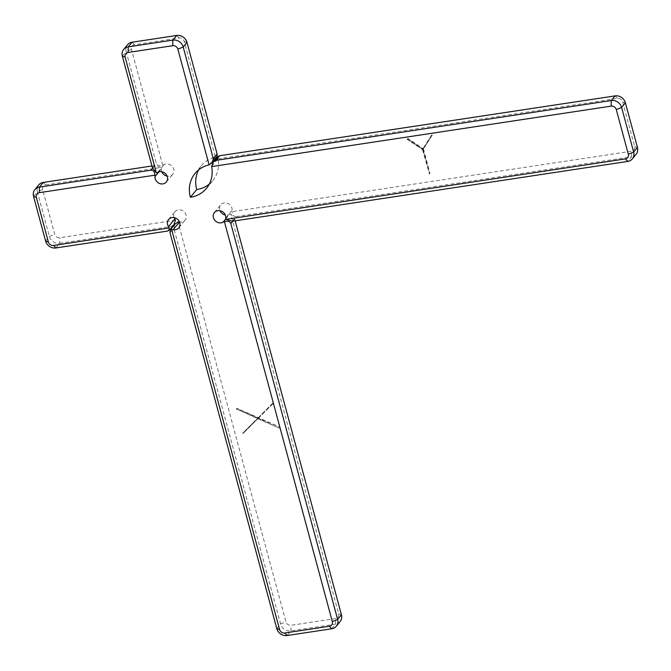<?xml version="1.0" encoding="UTF-8"?>
<svg xmlns="http://www.w3.org/2000/svg" width="671" height="671" viewBox="0 0 671 671"><rect width="100%" height="100%" fill="white"/><g stroke="black" fill="none" stroke-linecap="round" stroke-linejoin="round"><path stroke-width="0.5" stroke-dasharray="3.35 2.52" d="M258.402 418.15L243.531 432.996L243.221 432.694L257.974 417.958L236.871 408.303L258.276 417.664L273.147 402.81L273.458 403.112L258.704 417.848L279.941 427.133L258.402 418.15L243.531 432.996M235.144 220.834L234.632 218.964L230.749 213.974L338.645 613.856A4.387 3.909 39.3 0 1 335.693 618.536L291.08 625.288A4.387 3.909 39.3 0 1 285.93 621.841L178.025 221.95M174.175 217.63A6.584 5.863 39.3 0 1 174.905 211.776A6.584 5.863 39.3 0 1 183.711 211.407A6.584 5.863 39.3 0 1 185.095 220.113A6.584 5.863 39.3 0 1 179.493 221.984M175.45 220.222L59.87 237.719A4.387 3.909 39.3 0 1 54.72 234.271L42.667 189.616A4.387 3.909 39.3 0 1 45.628 184.936L161.216 167.448L154.8 165.552L151.973 165.98M161.795 171.759A6.584 5.863 39.3 0 1 161.342 168.866A4.387 3.909 -140.7 0 0 161.216 167.448M122.357 56.205L126.148 51.566L156.276 163.212C157.266 165.544 159.404 166.173 162.692 165.108A4.387 3.909 -140.7 0 0 164.009 164.663A6.584 5.863 39.3 0 1 172.12 166.282A6.584 5.863 39.3 0 1 172.715 174.242A6.584 5.863 39.3 0 1 167.113 176.112M162.692 165.108L131.474 49.411A4.387 3.909 39.3 0 1 134.435 44.731L179.048 37.987A4.387 3.909 39.3 0 1 184.198 41.426L215.416 157.14A30.782 27.402 39.3 0 0 201.359 165.729A30.782 27.402 39.3 0 0 198.591 169.922M211.675 166.223L217.983 158.859A30.782 27.402 39.3 0 1 212.858 180.558A30.782 27.402 39.3 0 1 209.293 184.097M217.983 158.859L617.463 98.402A4.387 3.909 39.3 0 1 622.613 101.849L634.657 146.504A4.387 3.909 39.3 0 1 631.705 151.176L232.233 211.633A4.387 3.909 -140.7 0 1 232.099 210.216A6.584 5.863 39.3 0 0 228.023 203.514A6.584 5.863 39.3 0 0 220.725 204.84A6.584 5.863 39.3 0 0 219.996 210.694M230.749 213.974A4.387 3.909 -140.7 0 0 229.432 214.418A6.584 5.863 39.3 0 1 225.313 215.055M431.755 135.651L431.394 135.408L432.267 135.03L423.426 148.979L429.977 173.252L429.474 173.873L422.923 149.599L432.267 135.03M431.898 134.787L422.621 149.264L407.347 139.04L407.851 138.427L423.124 148.643M407.641 138.754L423.024 149.046L422.512 149.658L407.138 139.375L407.851 138.427M423.024 149.046L429.977 173.252M55.903 247.96L59.702 243.321L171.231 226.446L173.806 224.827M232.317 221.262L236.117 216.624L631.528 156.788L627.729 161.426M33.55 196.41L37.35 191.772L49.394 236.435A8.773 7.809 39.3 0 0 59.702 243.321L59.87 237.719M174.938 224.198L173.806 228.165L280.604 623.996A8.773 7.809 39.3 0 0 290.904 630.891L335.517 624.139A8.773 7.809 39.3 0 0 340.113 621.581M636.125 154.229A8.773 7.809 39.3 0 1 631.528 156.788L631.705 151.176M42.667 189.616L37.35 191.772A8.773 7.809 39.3 0 1 38.666 184.986M131.474 49.411L126.148 51.566A8.773 7.809 39.3 0 1 127.473 44.781M236.117 216.624C233.667 216.658 232.376 214.997 232.233 211.633M209.427 164.722L215.416 157.14M217.849 158.691L217.664 156.67M215.592 157.182L216.918 156.821M422.512 149.658L429.474 173.873M431.394 135.408L422.621 149.264M423.426 148.979L422.923 149.599M429.574 173.319L429.063 173.94M273.147 402.81L258.276 417.664M272.636 403.43L272.954 403.732L258.704 417.848M272.954 403.732L273.458 403.112M257.765 418.276L236.36 408.916L257.463 418.578L242.709 433.315L243.028 433.617M257.899 418.763L279.304 428.123L258.201 418.469M242.709 433.315L243.221 432.694M257.463 418.578L257.974 417.958M279.304 428.123L279.807 427.511M279.438 427.754L279.941 427.133M236.36 408.916L236.871 408.303M236.226 409.293L236.737 408.673M232.812 221.187L234.632 218.964M167.431 231.084L171.231 226.446M152.476 167.851L156.276 163.212M152.594 168.236L154.8 165.552M45.603 241.074L49.394 236.435L54.72 234.271M170.006 232.812L173.806 228.165M276.804 628.635L280.604 623.996L285.93 621.841M287.113 635.529L290.904 630.891L291.08 625.288M331.717 628.777L335.517 624.139L335.693 618.536M158.868 171.885L161.342 168.866M157.677 172.397L164.009 164.663M225.766 217.949L232.099 210.216M225.8 218.863L229.432 214.418M338.645 613.856L341.438 614.795M45.628 184.936L43.271 182.428M134.435 44.731L132.07 42.223M179.048 37.987L176.683 35.471M184.198 41.426L186.983 42.365M617.463 98.402L615.097 95.886M622.613 101.849L625.397 102.78M634.657 146.504L637.45 147.435M166.383 181.975L172.715 174.242M178.763 227.846L185.095 220.113M168.58 219.509L174.905 211.776M214.401 212.573L220.725 204.84M206.525 188.291L212.858 180.558M195.026 173.462L201.359 165.729"/><path stroke-width="1.01" d="M211.65 166.593L213.311 161.988L215.886 160.369L611.298 100.533L611.13 106.135L211.65 166.593A30.782 27.402 39.3 0 1 206.525 188.291A30.782 27.402 39.3 0 1 190.388 197.274A30.782 27.402 39.3 0 1 195.026 173.462A30.782 27.402 39.3 0 1 209.084 164.873L177.865 49.159A4.387 3.909 39.3 0 0 172.715 45.712L128.102 52.464A4.387 3.909 39.3 0 0 125.141 57.144L156.36 172.841A4.387 3.909 39.3 0 0 157.677 172.397A6.584 5.863 39.3 0 1 165.787 174.015A6.584 5.863 39.3 0 1 166.383 181.975A6.584 5.863 39.3 0 1 159.094 183.292A6.584 5.863 39.3 0 1 155.009 176.599A4.387 3.909 39.3 0 0 154.884 175.181L39.295 192.669A4.387 3.909 39.3 0 0 36.343 197.349L48.387 242.005A4.387 3.909 39.3 0 0 53.537 245.452L169.126 227.955A4.387 3.909 39.3 0 0 168.505 226.613A6.584 5.863 39.3 0 1 168.58 219.509A6.584 5.863 39.3 0 1 177.379 219.14A6.584 5.863 39.3 0 1 178.763 227.846A6.584 5.863 39.3 0 1 173.143 229.717L179.476 221.984A6.584 5.863 39.3 0 1 179.476 221.984A4.387 3.909 -140.7 0 0 178.025 221.95L174.938 224.198L170.191 229.994L170.006 232.812L276.804 628.635A8.773 7.809 39.3 0 0 287.113 635.529L331.717 628.777A8.773 7.809 39.3 0 0 336.322 626.219L340.113 621.581A8.773 7.809 39.3 0 0 341.438 614.795L235.144 220.834M53.537 245.452L55.903 247.96L167.431 231.084L169.453 230.145L173.806 224.827L175.45 220.222A4.387 3.909 -140.7 0 0 174.837 218.88A6.584 5.863 39.3 0 1 174.175 217.63M167.113 176.112A6.584 5.863 39.3 0 1 161.795 171.759M209.293 184.097A30.782 27.402 39.3 0 1 196.72 189.541A30.782 27.402 39.3 0 1 198.591 169.922M225.313 215.055A6.584 5.863 39.3 0 1 219.996 210.694M213.311 161.988L217.664 156.67L219.685 155.731L615.097 95.886L611.298 100.533A8.773 7.809 39.3 0 1 621.606 107.419L633.65 152.082A8.773 7.809 39.3 0 1 632.334 158.868A8.773 7.809 39.3 0 1 627.729 161.426L232.317 221.262L225.901 219.367A4.387 3.909 39.3 0 1 225.766 217.949A6.584 5.863 39.3 0 0 221.69 211.248A6.584 5.863 39.3 0 0 214.401 212.573A6.584 5.863 39.3 0 0 214.997 220.524A6.584 5.863 39.3 0 0 223.107 222.151A4.387 3.909 39.3 0 1 224.416 221.707L332.321 621.589A4.387 3.909 39.3 0 1 329.36 626.269L331.717 628.777M225.901 219.367L625.372 158.91A4.387 3.909 39.3 0 0 628.333 154.238L616.28 109.583A4.387 3.909 39.3 0 0 611.13 106.135M329.36 626.269L284.747 633.013A4.387 3.909 39.3 0 1 279.597 629.574L171.701 229.683A4.387 3.909 39.3 0 1 173.143 229.717M224.416 221.707C227.712 220.642 229.851 221.271 230.841 223.602L337.639 619.434A8.773 7.809 39.3 0 1 336.322 626.219M156.36 172.841L152.476 167.851L122.357 56.205A8.773 7.809 39.3 0 1 123.674 49.419A8.773 7.809 39.3 0 1 128.27 46.861L172.883 40.109A8.773 7.809 39.3 0 1 183.183 47.004L213.311 158.65L217.11 154.003L186.983 42.365A8.773 7.809 39.3 0 0 176.683 35.471L132.07 42.223A8.773 7.809 39.3 0 0 127.473 44.781L123.674 49.419M632.334 158.868L636.125 154.229A8.773 7.809 39.3 0 0 637.45 147.435L625.397 102.78L621.606 107.419L616.28 109.583M151.973 165.98L43.271 182.428A8.773 7.809 39.3 0 0 38.666 184.986L34.875 189.625A8.773 7.809 39.3 0 1 39.472 187.066L151 170.191L152.594 168.236M55.903 247.96A8.773 7.809 39.3 0 1 45.603 241.074L33.55 196.41A8.773 7.809 39.3 0 1 34.875 189.625M615.097 95.886A8.773 7.809 39.3 0 1 625.397 102.78M154.884 175.181C154.741 171.818 153.449 170.157 151 170.191M171.701 229.683L170.191 229.994M169.453 230.145L169.126 227.955M190.388 197.274L196.72 189.541M213.311 158.65L212.179 162.617L209.084 164.873M212.179 162.617L216.918 156.821L217.11 154.003M332.321 621.589L337.639 619.434L341.438 614.795M230.841 223.602L232.812 221.187M215.886 160.369L219.685 155.731M637.45 147.435L633.65 152.082L628.333 154.238M177.865 49.159L183.183 47.004L186.983 42.365M39.295 192.669L39.472 187.066L43.271 182.428M172.715 45.712L172.883 40.109L176.683 35.471M128.102 52.464L128.27 46.861L132.07 42.223M155.009 176.599L158.868 171.885M168.505 226.613L174.837 218.88M223.107 222.151L225.8 218.863M627.729 161.426L625.372 158.91M125.141 57.144L122.357 56.205M36.343 197.349L33.55 196.41M48.387 242.005L45.603 241.074M279.597 629.574L276.804 628.635M284.747 633.013L287.113 635.529"/></g></svg>
